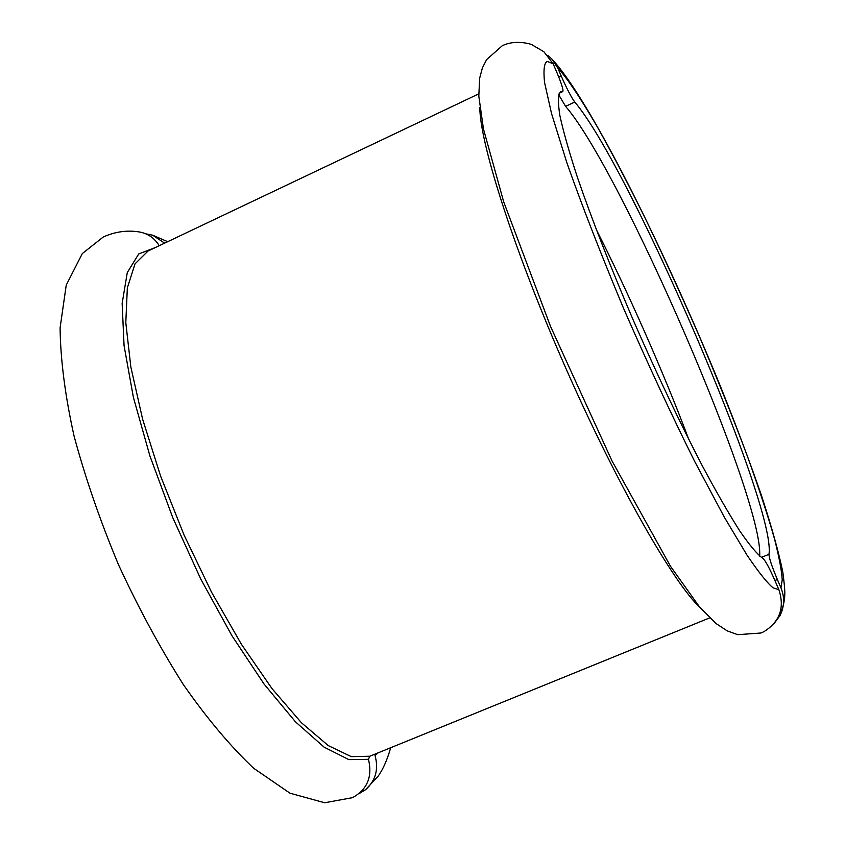 <?xml version="1.0" encoding="UTF-8"?>
<svg xmlns="http://www.w3.org/2000/svg" width="845" height="845" viewBox="0 0 845 845"><rect width="100%" height="100%" fill="white"/><g stroke="black" fill="none" stroke-linecap="round" stroke-linejoin="round"><path stroke-width="1.27" d="M547.972 55.58L551.743 58.896L557.763 67.97L561.175 75.913C566.763 88.64 571.294 97.344 574.769 102.044C630.159 167.31 776.819 507.243 768.971 554.288C769.024 557.88 771.823 566.287 777.368 579.501L780.949 587.835C784.741 597.225 784.466 606.414 780.125 615.392L773.872 623.821M378.18 752.821L375.064 755.631C378.803 769.341 375.624 780.717 365.526 789.748L359.051 793.645M145.921 233.854L152.649 235.185L164.627 243.138M688.844 439.601C663.578 372.191 627.37 290.479 596.264 229.544M375.064 755.631L375.032 754.11M759.634 556.105C764.292 500.905 621.033 170.141 565.58 106.354L558.608 94.608M553.148 63.776L543.842 51.703L532.202 44.933C533.301 44.753 515.989 38.775 502.194 45.799L486.614 59.604L482.389 67.927L479.601 78.437L478.819 96.182L483.467 129.021L503.683 201.807L550.581 326.55L611.917 460.747L670.529 566.34L699.459 606.847L715.968 623.483L727.144 630.835L737.706 634.679L760.996 633L764.038 631.606C779.872 621.624 784.815 607.661 778.868 589.715L775.245 581.286C769.468 568.083 765.338 560.446 762.866 558.344C757.342 554.436 749.663 545.342 739.861 531.082C728.908 513.855 716.38 492.075 702.258 465.711C679.729 422.31 656.713 373.775 633.222 320.086C610.333 266.566 591.711 218.939 577.378 177.228C569.15 152.026 563.319 131.461 559.865 115.533C557.816 102.53 558.07 94.608 560.615 91.767L562.802 91.566C563.615 90.151 561.545 83.57 556.591 71.804L553.148 63.776L547.285 61.431C544.212 62.678 543.293 69.66 544.529 82.377L551.51 113.452L566.826 162.61C581.73 204.955 600.668 253.584 623.642 308.531C647.935 364.153 671.606 415.117 694.664 461.412L724.397 517.309L747.138 555.334C758.778 572.435 767.429 583.261 773.09 587.835L778.868 589.715M159.23 245.705C154.424 237.963 147.695 233.357 139.055 231.91C126.993 229.998 115.057 231.699 103.259 237.012L82.335 253.542L66.237 285.103L60.09 327.881C60.491 359.864 65.16 395.935 74.075 436.083C85.366 478.006 100.164 520.869 118.48 564.682C138.39 607.808 159.99 647.745 183.302 684.503C206.898 718.313 230.379 746.262 253.732 768.316L289.993 793.212L324.691 802.75L352.502 797.669C367.332 789.462 372.645 776.682 368.462 759.338L348.848 759.613L324.184 747.202L295.454 721.82L264.073 684.059L231.836 635.567L200.74 578.994L172.824 517.805L149.914 455.951L133.394 397.393L124.067 345.637L122.145 303.439L127.278 272.597L138.728 253.944L155.448 247.5M478.724 93.869L148.002 251.039L135.01 263.883L127.341 287.881L125.799 322.642L130.848 367.036L142.594 419.109L160.635 476.189L184.062 535.043L211.546 592.208L241.438 644.334L271.963 688.559L301.411 722.739L328.261 745.586L351.34 756.655L369.804 756.233L368.462 759.338M369.804 756.233L709.673 617.885M557.763 67.97C565.97 76.768 578.762 94.999 597.415 127.035C610.967 151.107 626.451 180.598 643.879 215.507C662.142 253.268 680.605 293.479 699.269 336.13C717.289 378.655 733.196 418.317 747.001 455.106C759.074 488.801 768.242 516.728 774.516 538.899C779.227 557.615 781.805 571.304 782.227 579.955L780.949 587.835M565.58 106.354L574.769 102.044M768.971 554.288L761.345 557.425M561.175 75.913L558.767 77.043M774.918 580.504L777.368 579.501M700.378 607.914C673.634 583.367 617.072 484.586 565.875 368.336C514.616 252.116 479.875 143.734 479.812 107.452M562.601 91.587L559.189 93.193M780.125 615.392C785.998 598.207 785.681 594.669 782.84 572.318C778.9 552.862 771.791 527.312 761.514 495.656C749.906 462.183 736.365 426.112 720.88 387.443C664.74 250.067 589.567 98.95 551.743 58.896M365.526 789.748L378.159 776.122C382.912 769.626 387.105 760.151 390.728 747.719M167.69 241.681L152.649 235.185M559.136 93.299L562.802 91.566"/></g></svg>
